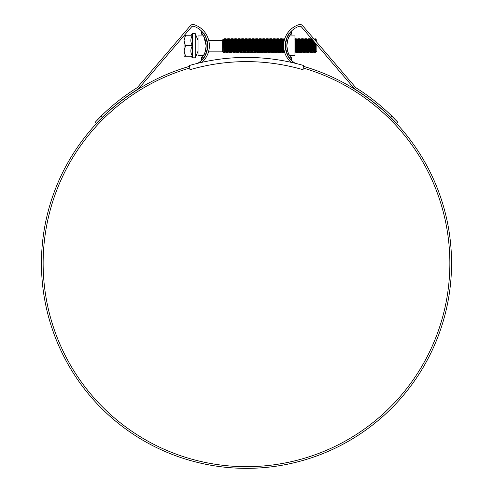<?xml version="1.0" encoding="UTF-8"?>
<svg xmlns="http://www.w3.org/2000/svg" width="493" height="493" viewBox="0 0 493 493"><rect width="100%" height="100%" fill="white"/><g stroke="black" fill="none" stroke-linecap="round" stroke-linejoin="round"><path stroke-width="0.74" d="M303.503 65.483A205.877 205.877 0 0 0 189.497 65.483L189.965 69.71A201.686 201.686 0 0 1 303.035 69.71L303.503 65.483M198.032 51.161L195.234 57.817L195.234 33.604L192.443 33.604L192.443 35.231L185.226 35.231L185.454 35.625L184.055 40.469L185.454 46.108L184.055 50.952L184.055 35.656M185.226 45.713L192.443 45.713C190.329 42.188 190.329 38.694 192.443 35.231L192.443 57.817L195.234 57.817M198.032 48.493L198.032 50.237M198.032 41.024L198.032 42.681M195.234 33.604L198.032 40.26M198.032 41.856L198.032 41.03M208.699 40.26L222.263 40.26L222.263 51.161L223.767 52.665L223.804 43.957C224.019 36.679 224.235 37.265 224.451 45.713L224.783 52.689L224.346 51.931L223.779 40.315L223.458 41.893M224.272 40.814L223.804 52.505L223.545 45.713C223.403 37.308 223.255 37.308 223.107 45.713M224.488 47.057L224.186 51.944L223.502 39.489L223.323 39.2L222.263 40.26M315.964 39.391L316.056 40.79L315.951 39.391L316.833 40.26L316.833 42.275M316.833 44.851L316.833 51.161L315.52 52.48L315.095 51.106L314.737 42.404M316.056 40.79L316.056 41.369M316.056 43.945L316.056 44.832L315.97 43.846M315.693 40.944L315.298 38.725L314.935 38.737L314.817 39.921M315.206 42.959L315.298 45.713L315.298 43.057M315.298 40.481L315.298 38.725M225.671 40.814L225.159 52.689L224.463 38.737L224.087 38.737L223.982 39.662L223.674 45.713M315.045 42.768L314.596 52.702L314.109 41.677M315.095 40.247L314.947 38.725L314.479 39.532M314.707 42.373L314.639 44.364M314.596 52.702L314.238 52.689L314.133 51.765L313.745 41.252M313.548 45.713L313.215 52.689L312.636 39.958M312.328 40.814L312.112 47.057M313.942 47.057L313.653 51.931L312.839 52.689L312.26 39.52M312.032 49.355L311.687 51.765L311.12 38.737L310.159 39.489L309.357 38.725L308.834 39.933M311.804 52.702L311.44 52.689L311.336 51.765L310.756 38.725M310.756 45.713L310.417 52.689L309.721 38.737M311.145 47.057L310.855 51.931L310.042 52.689L309.357 38.725M309.357 45.713L309.019 52.689L308.322 38.737L307.435 39.933M309.746 47.057L309.462 51.931L308.643 52.689L307.959 38.725M307.959 45.713L307.607 52.702L306.923 38.737L306.547 38.737L306.332 42.071M307.607 52.702L307.25 52.689L307.145 51.765L306.56 38.725L306.11 39.489L305.512 38.725L304.711 39.489L303.768 38.725L303.244 39.933M306.56 45.713L306.227 52.689L305.524 38.737M306.954 47.057L306.664 51.931L305.851 52.689L305.167 38.725M304.853 44.364L304.637 50.606M305.167 45.713L304.828 52.689L304.132 38.737M305.555 47.057L305.266 51.931L304.452 52.689L303.768 38.725M303.54 42.071L303.244 50.606M303.725 47.057L303.417 52.702L302.733 38.737L302.357 38.737L302.141 42.071M303.417 52.702L303.053 52.689L302.949 51.765L302.369 38.725L301.759 39.477L301.55 42.071M302.326 47.057L302.03 52.689L301.439 39.662L301.334 38.737L300.958 38.737L300.447 50.606M302.757 47.057L302.474 51.931L301.654 52.689L300.97 38.725M300.927 47.057L300.619 52.702L299.935 38.737L299.559 38.737L299.343 42.071M300.619 52.702L300.262 52.689L300.157 51.765L299.689 39.662L299.571 38.725L299.048 39.933M299.263 44.364L299.048 50.606M299.571 45.713L299.226 52.702L298.536 38.737L298.16 38.737L297.951 42.071M299.226 52.702L298.863 52.689L298.758 51.765L298.29 39.662L298.173 38.725L297.649 39.933M297.864 44.364L297.649 50.606M298.173 45.713L297.84 52.689L297.143 38.737L296.768 38.737L296.552 42.071M298.567 47.057L298.277 51.931L297.464 52.689L296.78 38.725M296.472 44.364L296.256 50.606M296.78 45.713L296.429 52.702L295.745 38.737L295.369 38.737L295.153 42.071M296.429 52.702L296.065 52.689L295.96 51.765L295.498 39.662L295.381 38.725L294.931 39.489M295.073 44.364L294.968 47.704M286.106 40.531L286.088 40.087M285.743 41.467L285.706 42.423M285.811 41.819L285.792 41.246M284.627 39.113L284.184 38.737L283.986 41.702M284.338 40.112L284.196 38.725L283.746 39.489L283.457 44.364M284.375 51.488L283.851 52.702L283.734 51.765L283.167 38.737L282.785 38.737L282.575 42.071M282.976 40.814L282.464 52.689L281.768 38.737L281.392 38.737L281.287 39.662L281.053 45.713M283.851 52.702L283.487 52.689L283.383 51.765L282.803 38.725L282.347 39.489L282.064 44.364M281.577 40.814L281.053 52.702L280.369 38.737L279.993 38.737L279.777 42.071M282.976 51.488L282.088 52.689L281.404 38.725M280.178 40.814L279.667 52.689L278.97 38.737L278.594 38.737L278.49 39.662L278.083 50.606M281.053 52.702L280.69 52.689L280.591 51.765L280.006 38.725L279.556 39.489L279.266 44.364M278.785 40.814L278.607 45.713M280.178 51.488L279.291 52.689L278.607 38.725L278.157 39.489L277.867 44.364M279.291 52.689L278.711 51.931L278.262 52.702L278.144 51.765L277.571 38.737L277.195 38.737L276.986 42.071M277.386 40.814L277.091 49.355M278.262 52.702L277.898 52.689L277.793 51.765L277.208 38.725M276.9 44.364L276.863 45.713M277.386 51.488L276.863 52.702L276.746 51.765L276.172 38.737L275.797 38.737L275.587 42.071M275.988 40.814L275.692 49.355M276.863 52.702L276.499 52.689L276.394 51.765L275.815 38.725L275.359 39.489L275.076 44.364M275.507 44.364L275.464 45.713M275.988 51.488L275.464 52.702L275.347 51.765L274.78 38.737L274.404 38.737L274.299 39.662L274.065 45.713M274.589 40.814L274.293 49.355M275.464 52.702L275.1 52.689L274.995 51.765L274.416 38.725L273.96 39.489L273.677 44.364M275.1 52.689L274.515 51.931L274.065 52.702L273.948 51.765L273.381 38.737L273.005 38.737L272.709 44.364M273.19 40.814L272.974 47.057M274.065 52.702L273.701 52.689L273.603 51.765L273.017 38.725M273.701 52.689L273.122 51.931L272.666 52.702L272.549 51.765L271.982 38.737L271.606 38.737L271.39 42.071M271.797 40.814L271.618 45.713M272.666 52.702L272.302 52.689L272.204 51.765L271.618 38.725L271.168 39.489L270.879 44.364M271.31 44.364L271.267 45.713M271.797 51.488L271.267 52.702L271.156 51.765L270.583 38.737L270.207 38.737L270.102 39.662L269.874 45.713M270.398 40.814L270.219 45.713M271.267 52.702L270.91 52.689L270.805 51.765L270.219 38.725M270.182 47.057L269.757 51.765L269.172 38.725L268.808 38.737L268.71 39.662L268.475 45.713M270.398 51.488L269.511 52.689L268.827 38.725M268.999 51.488L268.475 52.702L268.358 51.765L267.791 38.737L267.416 38.737L267.12 44.364M268.475 52.702L268.112 52.689L268.007 51.765L267.428 38.725L266.972 39.489L266.688 44.364M267.6 51.488L267.077 52.702L266.959 51.765L266.393 38.737L266.017 38.737L265.721 44.364M267.077 52.702L266.713 52.689L266.608 51.765L266.029 38.725M266.202 51.488L265.678 52.702L265.561 51.765L264.994 38.737L264.18 39.489L263.891 44.364M265.678 52.702L265.314 52.689L265.216 51.765L264.63 38.725M264.322 44.364L264.279 45.713M264.507 49.355L264.168 51.765L263.595 38.737L263.219 38.737L263.114 39.662L262.886 45.713M264.279 52.702L263.921 52.689L263.817 51.765L263.231 38.725L262.781 39.489L262.492 44.364M263.41 51.488L262.886 52.702L262.769 51.765L262.196 38.737L261.82 38.737L261.61 42.071M262.886 52.702L262.522 52.689L262.418 51.765L261.838 38.725M261.795 47.057L261.37 51.765L260.803 38.737L259.842 39.489L259.041 38.725L258.591 39.489L258.301 44.364M261.487 52.702L261.124 52.689L261.019 51.765L260.44 38.725M260.908 49.355L260.698 51.944L260.088 52.702L259.404 38.737M260.088 52.702L259.725 52.689L259.62 51.765L259.041 38.725M258.813 42.071L258.733 44.364M259.213 51.488L258.689 52.702L258.572 51.765L258.005 38.737L257.629 38.737L257.414 42.071M258.689 52.702L258.326 52.689L258.227 51.765L257.642 38.725M257.642 45.713L257.291 52.702L256.606 38.737L255.633 39.477L255.423 42.071M257.291 52.702L256.933 52.689L256.828 51.765L256.243 38.725M256.126 49.355L255.781 51.765L255.208 38.737L254.234 39.477L254.024 42.071M256.637 47.057L256.348 51.931L255.534 52.689L254.85 38.725M254.85 45.713L254.511 52.689L253.815 38.737L252.927 39.933M255.238 47.057L254.949 51.931L254.135 52.689L253.451 38.725M253.408 47.057L252.983 51.765L252.416 38.737L252.04 38.737L251.744 44.364M253.1 52.702L252.736 52.689L252.632 51.765L252.169 39.662L252.052 38.725L251.529 39.933M252.009 47.057L251.584 51.765L251.017 38.737L250.056 39.489L249.255 38.725L248.663 39.489L247.862 38.725L247.332 39.933M252.441 47.057L252.157 51.931L251.338 52.689L250.654 38.725M250.53 49.355L250.191 51.765L249.618 38.737M250.302 52.702L249.945 52.689L249.84 51.765L249.255 38.725M248.947 44.364L248.731 50.606M249.255 45.713L248.91 52.702L248.219 38.737M248.91 52.702L248.546 52.689L248.441 51.765L247.862 38.725M247.634 42.071L247.332 50.606M247.739 49.355L247.394 51.765L246.827 38.737L245.865 39.489L245.064 38.725L244.54 39.933M248.25 47.057L247.961 51.931L247.147 52.689L246.463 38.725M246.155 44.364L245.939 50.606M246.34 49.355L245.995 51.765L245.428 38.737M246.112 52.702L245.748 52.689L245.643 51.765L245.064 38.725M244.756 44.364L244.54 50.606M244.941 49.355L244.596 51.765L244.029 38.737L243.141 39.933M245.452 47.057L245.169 51.931L244.349 52.689L243.665 38.725M243.665 45.713L243.332 52.689L242.63 38.737L242.254 38.737L242.038 42.071M243.838 51.488L242.957 52.689L242.266 38.725M241.958 44.364L241.743 50.606M242.266 45.713L241.921 52.702L241.231 38.737L240.855 38.737L240.646 42.071M241.046 40.814L240.867 45.713M241.921 52.702L241.558 52.689L241.453 51.765L240.985 39.662L240.867 38.725L240.344 39.933M240.831 47.057L240.535 52.689L239.838 38.737L239.462 38.737L239.247 42.071M241.262 47.057L240.972 51.931L240.159 52.689L239.592 39.662L239.475 38.725L238.951 39.933M239.351 49.355L239.006 51.765L238.439 38.737L238.064 38.737L237.848 42.071M239.863 47.057L239.573 51.931L238.76 52.689L238.076 38.725M237.768 44.364L237.552 50.606M238.033 47.057L237.725 52.702L237.041 38.737L236.665 38.737L236.449 42.071M237.725 52.702L237.361 52.689L237.262 51.765L236.794 39.662L236.677 38.725L236.153 39.933M236.369 44.364L236.153 50.606M236.634 47.057L236.209 51.765L235.642 38.737L235.266 38.737L234.97 44.364M235.457 40.814L234.945 52.689L234.243 38.737L233.867 38.737L233.571 44.364M237.065 47.057L236.782 51.931L235.968 52.689L235.278 38.725M234.058 40.814L233.879 45.713M235.457 51.488L234.569 52.689L233.996 39.662L233.879 38.725L233.355 39.933M233.842 47.057L233.417 51.765L232.85 38.737L232.468 38.737L232.178 44.364M232.659 40.814L232.486 45.713M233.534 52.702L233.171 52.689L233.066 51.765L232.604 39.662L232.486 38.725L231.963 39.933M232.443 47.057L232.018 51.765L231.451 38.737L231.075 38.737L230.779 44.364M231.26 40.814L231.088 45.713M232.659 51.488L231.772 52.689L231.088 38.725M231.044 47.057L230.619 51.765L230.052 38.737L229.676 38.737L229.381 44.364M229.861 40.814L229.646 47.057M230.736 52.702L230.373 52.689L230.274 51.765L229.689 38.725L229.239 39.489L228.949 44.364M229.565 49.355L229.22 51.765L228.653 38.737L228.277 38.737L227.982 44.364M228.469 40.814L228.253 47.057M229.337 52.702L228.974 52.689L228.875 51.765L228.29 38.725L227.84 39.489L227.55 44.364M228.167 49.355L227.828 51.765L227.255 38.737L226.879 38.737L226.583 44.364M227.07 40.814L226.891 45.713M228.469 51.488L227.581 52.689L226.891 38.725M226.854 47.057L226.429 51.765L225.862 38.737L225.48 38.737L225.19 44.364M226.546 52.702L226.182 52.689L226.077 51.765L225.498 38.725L225.042 39.489L224.759 44.364M314.596 45.713L314.423 50.606M313.203 45.713L313.024 50.606M311.804 45.713L311.625 50.606M310.405 45.713L310.233 50.606M309.006 45.713L308.834 50.606M307.607 45.713L307.435 50.606M306.215 45.713L306.036 50.606M302.018 45.713L301.845 50.606M295.338 47.057L294.968 52.443M286.174 51.629L286.137 51.007M279.654 45.713L279.482 50.606M278.57 47.057L278.483 49.355M267.385 47.057L267.305 49.355M266.029 45.713L265.986 47.057M263.194 47.057L263.114 49.355M259.041 45.713L258.917 49.355M256.243 45.713L256.206 47.057M251.701 45.713L251.529 50.606M250.654 45.713L250.61 47.057M250.302 45.713L250.13 50.606M247.862 45.713L247.819 47.057M246.463 45.713L246.42 47.057M245.064 45.713L245.021 47.057M243.314 45.713L243.141 50.606M240.522 45.713L240.344 50.606M239.123 45.713L238.951 50.606M234.933 45.713L234.754 50.606M233.534 45.713L233.355 50.606M232.135 45.713L231.963 50.606M230.736 45.713L230.564 50.606M229.337 45.713L229.165 50.606M225.671 51.488L224.783 52.689M315.298 45.713C315.44 54.446 315.588 54.446 315.742 45.713M198.032 49.713L198.032 48.702M315.391 49.941L315.193 51.931M314.023 49.355L313.696 51.106L313.252 40.672M312.624 49.355L312.297 51.106L311.625 39.933M311.225 49.355L310.898 51.106L310.319 39.477M309.826 49.355L309.505 51.106L308.908 39.489M308.433 49.355L308.107 51.106L307.509 39.489M307.034 49.355L306.708 51.106L306.122 39.477M305.635 49.355L305.309 51.106L304.729 39.477M304.236 49.355L303.91 51.106L303.312 39.489M302.838 49.355L302.517 51.106L301.932 39.477M301.445 49.355L301.118 51.106L300.447 39.933M299.966 47.057L299.658 51.944L299.122 39.489M298.647 49.355L298.32 51.106L297.723 39.489M297.248 49.355L296.922 51.106L296.256 39.933M295.849 49.355L295.523 51.106L294.968 39.514M285.657 49.534L285.601 48.302M285.472 44.567L285.429 43.421M284.301 51.931L284.369 51.414M283.962 41.843L283.746 39.489M282.902 51.931L282.347 39.489M281.577 51.488L281.084 40.315L280.665 44.364M280.11 51.931L279.556 39.489M278.853 51.931L278.157 39.489M277.312 51.931L276.887 40.315L276.468 44.364M275.914 51.931L275.359 39.489M274.663 51.931L273.96 39.489M273.264 51.931L272.697 40.315L272.278 44.364M271.723 51.931L271.168 39.489M270.694 49.355L270.367 51.106L269.788 39.477L269.48 44.364M269.295 49.355L268.968 51.106L268.389 39.477L268.087 44.364M267.896 49.355L267.57 51.106L266.972 39.489M266.503 49.355L266.177 51.106L265.591 39.477L265.289 44.364M265.105 49.355L264.778 51.106L264.18 39.489M263.336 51.931L262.781 39.489M262.307 49.355L261.98 51.106L261.315 39.933M260.698 51.944L260.002 39.477M259.145 51.931L258.591 39.489M258.116 49.355L257.79 51.106L257.204 39.477L256.902 44.364M256.717 49.355L256.391 51.106L255.805 39.477M255.319 49.355L254.992 51.106L254.413 39.477M253.92 49.355L253.593 51.106L252.995 39.489M252.521 49.355L252.2 51.106L251.603 39.489M251.128 49.355L250.801 51.106L250.216 39.477M249.729 49.355L249.403 51.106L248.817 39.477M248.33 49.355L248.004 51.106L247.406 39.489M246.931 49.355L246.605 51.106L246.025 39.477M245.532 49.355L245.212 51.106L244.614 39.489M244.14 49.355L243.813 51.106L243.215 39.489M242.741 49.355L242.414 51.106L241.816 39.489L242.254 38.737M241.342 49.355L241.015 51.106L240.418 39.489M239.943 49.355L239.616 51.106L239.019 39.489M238.544 49.355L238.224 51.106L237.552 39.933M237.151 49.355L236.825 51.106L236.227 39.489M235.753 49.355L235.426 51.106L234.754 39.933M234.354 49.355L234.027 51.106L233.429 39.489M232.955 49.355L232.628 51.106L232.03 39.489M231.556 49.355L231.229 51.106L230.564 39.933M230.163 49.355L229.837 51.106L229.239 39.489M228.764 49.355L228.438 51.106L227.84 39.489M227.365 49.355L227.039 51.106L226.46 39.477L226.151 44.364M225.597 51.931L225.042 39.489M316.056 44.832L316.019 43.902M315.902 41.19L315.908 39.477M315.329 47.316L315.033 51.944L314.552 42.188M314.146 41.714L314.127 42.071M313.653 51.931L313.061 40.457M312.544 47.057L312.124 51.106L311.718 39.477M310.855 51.931L310.159 39.489M309.462 51.931L308.92 39.477M308.347 47.057L307.928 51.106L307.521 39.477M306.664 51.931L305.968 39.489M305.266 51.931L304.569 39.489M304.156 47.057L303.737 51.106L303.331 39.477M302.474 51.931L301.759 39.477M301.359 47.057L300.94 51.106L300.533 39.477M299.658 51.944L299.134 39.477M298.277 51.931L297.741 39.477M297.168 47.057L296.749 51.106L296.342 39.477M295.769 47.057L295.467 51.944L294.968 41.856M286.31 39.348L286.304 39.834M285.41 47.864L285.311 44.999M284.288 51.944L284.128 50.434M283.826 42.706L283.765 39.477M282.89 51.944L282.304 40.315L281.978 42.071M281.491 51.944L280.911 40.315L280.585 42.071M280.092 51.944L279.513 40.315L279.186 42.071M278.693 51.944L278.114 40.315L277.787 42.071M277.3 51.944L276.715 40.315L276.388 42.071M275.901 51.944L275.316 40.315L274.989 42.071M274.502 51.944L273.917 40.315L273.597 42.071M273.104 51.944L272.524 40.315L272.198 42.071M271.705 51.944L271.125 40.315L270.799 42.071M270.324 51.931L269.726 40.315L269.4 42.071M268.925 51.931L268.328 40.315L268.001 42.071M267.526 51.931L266.929 40.315L266.608 42.071M266.134 51.931L265.536 40.315L265.209 42.071M265.024 47.057L264.716 51.944L264.137 40.315L263.81 42.071M263.324 51.944L262.738 40.315L262.412 42.071M262.227 47.057L261.925 51.944L261.339 40.315L261.013 42.071M260.526 51.944L259.842 39.489M259.127 51.944L258.548 40.315L258.221 42.071M258.036 47.057L257.821 51.488M257.309 52.689L257.747 51.931L257.149 40.315L256.822 42.071M256.348 51.931L255.633 39.477M254.949 51.931L254.234 39.477M253.84 47.057L253.42 51.106L253.014 39.477M252.157 51.931L251.615 39.477M251.042 47.057L250.623 51.106L250.056 39.489M249.649 47.057L249.23 51.106L248.663 39.489M247.961 51.931L247.424 39.477M246.851 47.057L246.432 51.106L245.865 39.489M245.169 51.931L244.627 39.477M243.77 51.931L243.228 39.477M242.661 47.057L242.242 51.106L241.829 39.477M240.972 51.931L240.436 39.477M239.573 51.931L239.037 39.477M238.464 47.057L238.045 51.106L237.638 39.477M236.782 51.931L236.239 39.477M235.383 51.931L234.785 40.315L234.458 42.071M234.274 47.057L233.972 51.944L233.386 40.315L233.06 42.071M232.585 51.931L231.987 40.315L231.661 42.071M231.476 47.057L231.174 51.944L230.595 40.315L230.268 42.071M229.861 51.488L229.196 40.315L228.869 42.071M228.395 51.931L227.797 40.315L227.47 42.071M227.07 51.488L226.398 40.315L226.071 42.071M225.584 51.944L224.999 40.315L224.672 42.071M223.502 39.489L223.397 39.958M192.443 45.713C190.329 49.177 190.329 52.671 192.443 56.196L185.226 56.196L185.454 55.795L184.055 50.952L184.055 56.196L185.454 56.196M185.454 35.231L184.055 35.231M290.747 34.183L290.075 35.114L290.747 34.183L291.474 34.183L291.474 31.244L290.075 32.778A20.349 20.349 0 0 0 285.435 45.713C286.772 54.729 286.772 54.729 285.435 45.713A20.349 20.349 0 0 0 290.075 58.649L291.474 60.177L290.075 58.649L290.075 56.313A18.956 18.956 0 0 1 286.834 45.713C287.69 39.748 288.596 36.488 289.557 35.927C288.596 36.482 287.69 39.742 286.834 45.713A18.956 18.956 0 0 1 290.075 35.114L290.075 32.778L291.474 31.244M289.483 36.051L288.171 38.725M289.557 35.927L294.968 35.927L294.968 55.493L289.557 55.493M285.533 47.692L285.435 45.713C286.772 36.698 286.772 36.698 285.435 45.713M290.747 57.243L290.075 56.313L290.747 57.243L291.474 57.243L291.474 60.177M288.171 52.702L288.399 53.25M288.658 53.823L289.114 54.723M289.132 54.754L289.44 55.302M286.834 45.713C287.69 51.673 288.596 54.933 289.557 55.493C288.59 54.926 287.684 51.666 286.834 45.713M203.443 55.493L198.032 55.493L198.032 35.927L203.443 35.927M204.829 38.725L204.324 37.56M204.096 37.098L203.56 36.125M203.874 36.685L206.166 45.713C205.31 51.673 204.404 54.933 203.443 55.493C204.41 54.926 205.316 51.666 206.166 45.713M202.253 34.183L202.925 35.114L202.253 34.183L201.526 34.183L201.526 31.244L202.925 32.778L201.526 31.244M201.526 60.177L202.925 58.649A20.349 20.349 0 0 0 202.925 32.778L202.925 35.114A18.956 18.956 0 0 1 202.925 56.313L202.253 57.243L202.925 56.313L202.925 58.649L201.526 60.177L201.526 57.243L202.253 57.243M207.565 45.713C206.228 36.698 206.228 36.698 207.565 45.713M206.327 38.725L206.961 40.26L206.438 38.633M203.566 55.29L204.564 53.336M204.589 53.275L204.829 52.702M303.503 68.102A203.362 203.362 0 0 1 246.5 466.674A203.362 203.362 0 0 1 189.497 68.102M392.662 116.927L391.941 116.219A206.857 206.857 0 0 0 356.119 87.883A2.798 2.798 0 0 1 355.478 87.335L302.616 25.698A3.494 3.494 0 0 0 298.869 24.65A22.167 22.167 0 0 0 291.11 62.321M390.715 117.359L391.941 116.219L397.783 122.233L396.557 123.379L390.715 117.359A205.18 205.18 0 0 0 355.231 89.307A4.474 4.474 0 0 1 354.202 88.426L301.34 26.788A1.818 1.818 0 0 0 299.393 26.246A20.49 20.49 0 0 0 285.299 45.713C286.606 38.035 288.041 33.838 289.613 33.13C288.041 33.844 286.606 38.035 285.299 45.713A20.49 20.49 0 0 0 295.258 63.289M303.503 66.352A205.039 205.039 0 0 1 246.5 468.35A205.039 205.039 0 0 1 189.497 66.352M242.538 468.313L243.653 468.332M241.687 468.295L241.25 468.282M251.51 468.288L251.948 468.276M247.911 468.344L248.682 468.338M249.076 468.332L248.225 468.344M248.91 468.338L247.289 468.35M249.051 468.332L248.435 468.344M251.905 468.276L250.586 468.307M243.924 468.332L247.603 468.35M244.75 468.344L243.634 468.332M197.742 63.289A20.49 20.49 0 0 0 193.607 26.246A1.818 1.818 0 0 0 191.66 26.788L138.798 88.426A4.474 4.474 0 0 1 137.769 89.307A205.18 205.18 0 0 0 102.285 117.359L96.443 123.379L95.217 122.233L101.059 116.219L102.285 117.359M205.643 36.759L204.86 35.299M204.848 35.28L204.108 34.122M204.084 34.079L203.584 33.388M207.701 45.713C206.394 38.035 204.959 33.838 203.387 33.13C204.959 33.844 206.394 38.035 207.701 45.713M207.652 47.106C205.803 54.778 203.985 58.969 202.198 59.69C203.973 58.987 205.791 54.797 207.652 47.106M286.667 52.677L287.148 54.224M288.109 56.073L289.058 57.545M289.97 58.735L290.802 59.69M285.348 47.106C287.197 54.778 289.015 58.969 290.802 59.69C289.027 58.987 287.209 54.797 285.348 47.106M201.89 62.321A22.167 22.167 0 0 0 194.131 24.65A3.494 3.494 0 0 0 190.384 25.698L137.522 87.335A2.798 2.798 0 0 1 136.881 87.883A206.857 206.857 0 0 0 101.059 116.219M98.224 119.072L97.423 119.904M96.486 120.877L95.981 121.42M95.519 121.913L95.217 122.233M96.443 123.379L96.745 123.053M97.189 122.578L97.713 122.024M97.768 121.968L99.524 120.144M99.611 120.058L100.498 119.152M391.436 118.073L392.114 118.758M392.175 118.819L393.081 119.737M393.432 120.095L396.212 123.003M397.438 121.863L397.075 121.475M396.489 120.859L395.743 120.07M394.308 118.597L393.346 117.617M295.48 51.931L294.968 52.702M208.699 51.161L222.263 51.161M315.748 39.489L315.329 38.768M315.052 51.931L314.614 52.689M314.349 39.489L313.912 38.737M312.254 51.931L311.816 52.689M311.558 39.489L311.12 38.737M308.76 39.489L308.322 38.737M308.063 51.931L307.626 52.689M307.361 39.489L306.923 38.737M303.867 51.931L303.429 52.689M303.17 39.489L302.733 38.737M301.771 39.489L301.334 38.737M301.075 51.931L300.638 52.689M300.373 39.489L299.935 38.737M299.676 51.931L299.239 52.689M298.974 39.489L298.536 38.737M297.581 39.489L297.143 38.737M296.878 51.931L296.441 52.689M296.182 39.489L295.745 38.737M283.604 39.489L283.167 38.737M282.206 39.489L281.768 38.737M281.503 51.931L281.065 52.689M280.807 39.489L280.369 38.737M279.408 39.489L278.97 38.737M278.009 39.489L277.571 38.737M276.616 39.489L276.172 38.737M275.217 39.489L274.78 38.737M273.818 39.489L273.381 38.737M272.419 39.489L271.982 38.737M271.021 39.489L270.583 38.737M269.628 39.489L269.184 38.737M268.229 39.489L267.791 38.737M266.83 39.489L266.393 38.737M265.431 39.489L264.994 38.737M264.735 51.931L264.297 52.689M264.032 39.489L263.595 38.737M262.64 39.489L262.196 38.737M261.937 51.931L261.5 52.689M261.241 39.489L260.803 38.737M258.443 39.489L258.005 38.737M257.044 39.489L256.606 38.737M255.651 39.489L255.208 38.737M254.252 39.489L253.815 38.737M253.55 51.931L253.112 52.689M252.854 39.489L252.416 38.737M251.455 39.489L251.017 38.737M250.758 51.931L250.321 52.689M249.359 51.931L248.922 52.689M247.264 39.489L246.827 38.737M246.562 51.931L246.124 52.689M244.466 39.489L244.029 38.737M243.067 39.489L242.63 38.737M242.371 51.931L241.934 52.689M241.675 39.489L241.231 38.737M240.276 39.489L239.838 38.737M238.877 39.489L238.439 38.737M238.181 51.931L237.737 52.689M237.478 39.489L237.041 38.737M236.079 39.489L235.642 38.737M234.68 39.489L234.243 38.737M233.984 51.931L233.546 52.689M233.288 39.489L232.85 38.737M231.889 39.489L231.451 38.737M231.186 51.931L230.749 52.689M230.49 39.489L230.052 38.737M229.793 51.931L229.356 52.689M229.091 39.489L228.653 38.737M227.692 39.489L227.255 38.737M226.996 51.931L226.558 52.689M226.299 39.489L225.862 38.737M224.9 39.489L224.463 38.737M224.198 51.931L223.779 52.665M314.238 52.689L313.794 51.931M312.839 52.689L312.402 51.931M312.137 38.737L311.699 39.489M311.44 52.689L311.003 51.931M310.042 52.689L309.604 51.931M308.643 52.689L308.205 51.931M307.25 52.689L306.806 51.931M305.851 52.689L305.413 51.931M304.452 52.689L304.015 51.931M303.053 52.689L302.616 51.931M301.654 52.689L301.217 51.931M300.958 38.737L300.52 39.489M300.262 52.689L299.818 51.931M298.863 52.689L298.425 51.931M297.464 52.689L297.026 51.931M296.768 38.737L296.324 39.489M296.065 52.689L295.627 51.931M284.886 52.689L284.449 51.931M283.487 52.689L283.05 51.931M282.088 52.689L281.651 51.931M281.392 38.737L280.955 39.489M280.69 52.689L280.252 51.931M277.898 52.689L277.46 51.931M277.195 38.737L276.758 39.489M276.499 52.689L276.062 51.931M273.005 38.737L272.567 39.489M272.302 52.689L271.865 51.931M270.91 52.689L270.466 51.931M270.207 38.737L269.77 39.489M269.511 52.689L269.073 51.931M268.808 38.737L268.371 39.489M268.112 52.689L267.674 51.931M266.713 52.689L266.275 51.931M266.017 38.737L265.579 39.489M265.314 52.689L264.877 51.931M263.921 52.689L263.478 51.931M262.522 52.689L262.085 51.931M261.82 38.737L261.382 39.489M261.124 52.689L260.686 51.931M259.725 52.689L259.287 51.931M258.326 52.689L257.888 51.931M257.629 38.737L257.192 39.489M256.933 52.689L256.489 51.931M255.534 52.689L255.097 51.931M254.135 52.689L253.698 51.931M252.736 52.689L252.299 51.931M251.338 52.689L250.9 51.931M249.945 52.689L249.501 51.931M248.546 52.689L248.108 51.931M247.147 52.689L246.71 51.931M245.748 52.689L245.311 51.931M244.349 52.689L243.912 51.931M242.957 52.689L242.513 51.931M241.558 52.689L241.12 51.931M240.159 52.689L239.721 51.931M238.76 52.689L238.322 51.931M238.064 38.737L237.626 39.489M237.361 52.689L236.923 51.931M235.968 52.689L235.525 51.931M235.266 38.737L234.828 39.489M234.569 52.689L234.132 51.931M233.171 52.689L232.733 51.931M231.772 52.689L231.334 51.931M231.075 38.737L230.638 39.489M230.373 52.689L229.935 51.931M228.974 52.689L228.536 51.931M227.581 52.689L227.144 51.931M226.879 38.737L226.441 39.489M226.182 52.689L225.745 51.931M224.087 38.737L223.649 39.489M190.822 56.196L192.443 57.817M190.822 35.231L192.443 33.604"/></g></svg>
